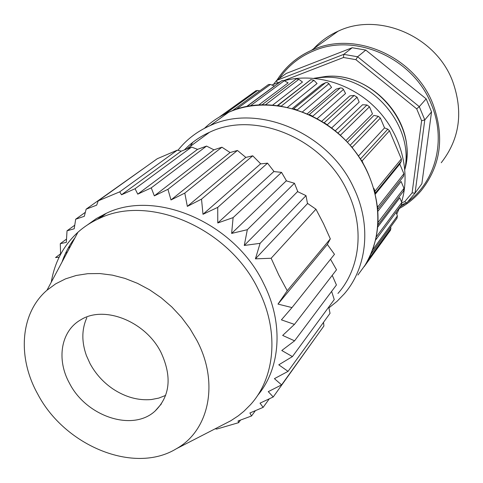 <?xml version="1.0" encoding="UTF-8"?>
<svg xmlns="http://www.w3.org/2000/svg" width="483" height="483" viewBox="0 0 483 483"><rect width="100%" height="100%" fill="white"/><g stroke="black" fill="none" stroke-linecap="round" stroke-linejoin="round"><path stroke-width="0.72" d="M283.938 80.558L343.504 57.495L343.769 54.362L276.632 80.438L277.194 82.877M401.753 204.563L406.728 202.975L404.657 201.749L401.844 202.649M404.657 201.749L412.108 192.91L415.066 193.103L406.728 202.975M421.617 120.714L416.696 108.85L419.286 106.64L426.175 98.87L431.542 111.881L421.864 183.757L415.066 193.103L424.786 119.917L421.617 120.714L412.108 192.91M431.542 111.881L424.786 119.917L419.286 106.64L357.613 56.771L355.886 59.663L416.696 108.85M355.886 59.663L343.504 57.495M273.517 84.314L276.632 80.438L286.202 73.464L352.198 47.739L365.782 50.081L426.175 98.87M352.198 47.739L343.769 54.362L357.613 56.771L365.782 50.081M404.845 169.201C414.438 123.612 368.179 72.722 321.249 77.503L314.228 78.306M421.864 183.757L420.615 185.478M280.327 81.808L271.857 85.038M396.766 214.126L399.749 207.322M401.578 202.003C410.87 171.713 401.228 134.407 376.655 108.971C352.065 83.547 314.976 72.541 284.215 80.679M246.372 106.695L274.435 86.016L270.395 84.483L268.53 84.507L267.781 85.05M258.659 105.04L288.128 82.883L284.282 80.715L282.006 80.57L281.233 81.144M272.69 105.095L302.467 82.038L298.917 79.297L296.236 78.928L295.554 79.411M277.405 105.56L310.859 79.647L313.926 80.287L317.071 83.547L287.536 107.304M292.366 108.5L321.763 84.531L325.784 82.617L327.353 82.581L328.736 83.481L331.567 87.393L302.557 111.808M307.327 113.747L336.132 89.107L340.485 87.894L342.073 88.117L343.322 89.216L345.544 93.491L317.222 118.595M321.781 121.239L349.861 95.906L354.166 95.441L357.1 97.228L359.171 102.094L331.646 127.965M335.274 130.821L362.576 104.745L366.971 104.98L369.489 106.785L372.484 113.861L345.87 140.613M347.404 142.25L373.92 115.389L378.286 116.325L380.387 118.069L384.54 127.91L387.795 129.154L389.479 130.772L401.355 158.955L401.301 161.195L399.785 164.051L403.873 173.735L403.589 176.253L377.815 209.217M377.966 211.174L401.083 181.463L403.981 188.31L378.08 222.385L377.923 224.951M377.748 227.04L399.785 197.789L401.784 202.492L401.421 205.052L375.738 239.852M313.515 48.837C320.428 41.351 328.621 35.47 338.106 31.202C378.274 11.779 435.412 35.827 452.462 80.836C463.559 111.615 459.822 138.917 441.239 162.741M210.739 125.188L209.411 125.93M259.703 90.901L257.608 90.448L255.429 91.106M338.088 133.199L340.72 135.56M377.978 224.873L403.601 190.984L403.981 188.31M396.984 218.268L397.382 215.955L396.12 212.236M364.194 266.628L390.427 230.319L390.91 228.435L390.656 226.974M233.76 110.239L232.075 110.873M248.727 106.248L246.505 106.665M264.485 104.817L261.864 104.871M280.629 106.006L277.725 105.62M296.749 109.786L293.755 108.886M312.41 116.089L309.428 114.676M324.347 122.851L327.184 124.741M352.777 148.462L352.264 147.273L350.272 145.455M401.355 158.955L375.019 191.099L373.848 188.37M375.019 191.099L375.14 193.128M375.369 194.075L399.785 164.051M377.809 209.145L377.495 206.078M358.416 156.057L384.54 127.91M360.553 159.293L362.093 160.917L389.479 130.772M363.451 164.087L362.093 160.917M375.539 240.129L376.028 238.022M370.781 254.281L371.427 252.76M328.899 307.894L337.025 301.374L344.288 293.857C367.122 267.63 371.723 224.981 353.791 188.008C328.935 132.74 257.711 102.964 210.19 125.586C197.227 131.322 186.48 139.557 177.943 150.298M184.446 149.881C191.534 142.503 199.877 136.647 209.471 132.306C254.873 110.07 323.574 138.458 347.519 191.588C364.864 227.227 360.264 268.409 337.955 293.447M215.164 428.795L216.776 429.055L238.632 422.661L238.041 420.989L251.522 415.978L249.892 412.989L263.132 407.368L260.029 403.148L273.233 396.96L268.264 391.641L281.601 384.891L274.41 378.66L288.049 371.361L278.782 364.816L292.414 356.587L281.776 350.507L294.576 340.835L282.67 335.425L294.449 324.395L281.408 319.855L291.998 307.58L277.985 304.097L327.251 244.543L327.577 244.76L327.438 244.253L330.324 238.85L323.501 223.665L315.954 209.205L307.454 203.331L306.005 195.627L297.842 191.739L294.455 183.262L286.534 180.932L281.547 172.371L274.084 171.586L267.546 163.157L260.742 163.876L252.742 155.81L245.841 157.404L237.437 150.467L230.089 152.531L221.939 147.212L213.903 149.827L206.561 146.083L151.245 187.863L137.752 194.142L135.077 188.72L121.523 194.782L119.718 191.842L98.242 200.843L96.678 205.16L86.143 209.163L84.32 216.299L75.686 219.222L74.201 228.773L67.034 230.796L66.322 242.4L60.297 243.661L60.592 254.342M327.577 244.76L334.478 254.312L291.998 307.58M330.523 259.274L336.518 269.786L294.449 324.395M332.219 275.364L336.428 284.97L294.576 340.835M331.628 291.382L334.242 299.569L292.414 356.587M328.73 307.085L330.034 313.316L288.049 371.361M323.532 322.3L323.918 325.971L281.601 384.891M316.039 336.935L273.233 396.96M86.143 209.163L147.037 166.025M98.242 200.843L157.289 158.714L177.346 150.141L181.21 151.185L191.6 147.073L197.547 149.362L206.561 146.083M260.742 163.876L260.252 163.628M274.084 171.586L273.62 171.278M286.534 180.932L286.105 180.576M297.842 191.739L297.462 191.328M307.786 203.778L307.454 203.331M277.985 304.097L287.24 290.724L278.788 275.02L271.144 258.26L315.954 209.205M287.24 290.724L330.324 238.85M263.132 407.368L269.285 398.849M251.522 415.978L255.35 410.731M238.632 422.661L240.516 420.113M59.137 257.185L55.551 257.566L60.574 253.792M68.212 248.051L70.361 246.439M65.513 253.34L67.457 251.866M60.297 243.661L66.509 239.085M97.518 219.276L104.394 214.18M67.034 230.796L74.744 225.211M75.686 219.222L85.334 212.309M119.718 191.842L177.346 150.141M121.523 194.782L181.21 151.185M135.077 188.72L191.6 147.073M137.752 194.142L197.547 149.362M271.144 258.26L255.422 258.84L260.096 243.329L244.265 245.467L247.326 229.691L231.629 233.428L233.108 217.622L217.779 222.965L217.73 207.376L202.993 214.289L201.514 199.147L187.344 206.386L184.796 193.097L170.982 199.956L167.933 189.318L154.337 195.863L151.245 187.863M154.337 195.863L213.903 149.827M167.933 189.318L221.939 147.212M170.982 199.956L230.089 152.531M184.796 193.097L237.437 150.467M187.344 206.386L245.841 157.404M201.514 199.147L252.742 155.81M202.993 214.289L260.409 163.991M217.73 207.376L267.546 163.157M217.779 222.965L273.728 171.652M233.108 217.622L281.547 172.371M231.629 233.428L286.165 180.95M247.326 229.691L294.455 183.262M244.265 245.467L297.474 191.703M260.096 243.329L306.005 195.627M255.422 258.84L307.411 203.693M61.999 262.094C65.03 253.183 69.365 245.068 74.998 237.751M87.369 224.981L96.413 218.515L106.405 213.257C156.051 188.962 235.034 222.911 263.76 283.799C283.944 323.598 280.532 368.523 257.481 395.613M223.025 424.756L230.802 420.753L238.354 415.778L243.957 411.22L250.363 404.826C275.213 377.797 279.476 331.169 258.435 289.824C229.328 228.32 149.543 193.918 99.54 218.352C91.486 221.932 84.284 226.563 77.938 232.245C63.508 245.497 54.615 262.154 51.264 282.205M37.686 394.001C17.201 357.378 20.135 313.238 46.978 290.235L55.654 283.853L65.453 278.896L76.217 275.473L87.773 273.674L99.903 273.553L112.388 275.141L125 278.413L137.486 283.334L149.615 289.812L161.141 297.739L171.833 306.965L181.481 317.301L189.904 328.549L196.931 340.491C219.451 383.043 208.982 430.721 176.337 448.761C134.153 474.686 64.668 445.875 37.686 394.001M161.056 352.542C145.715 321.412 104.159 304.924 80.758 319.824C60.81 331.006 56.245 359.533 69.504 383.309C86.3 416.443 132.596 432.068 155.115 411.021C170.143 396.108 172.123 376.613 161.056 352.542M165.663 395.402L158.774 398.095L151.421 399.532C138.235 400.709 125.375 397.153 112.835 388.869C103.271 382.319 95.682 373.933 90.079 363.699L86.427 355.609C81.53 341.873 81.669 329.237 86.843 317.705M314.016 78.288L325.904 76.441C373.045 71.508 418.206 124.952 404.863 169.406M399.99 206.99L405.762 203.283M408.153 201.526C435.751 181.01 446.437 139.973 431.397 104.485C413.665 58.473 356.025 32.669 314.373 50.582C299.726 56.523 288.031 65.827 279.301 78.494M284.765 69.763C292.137 61.486 301 55.026 311.354 50.389L314.276 49.169C356.454 30.997 414.873 57.127 432.822 103.748C444.777 136.454 440.979 165.313 421.436 190.326C415.163 197.789 407.773 203.856 399.278 208.517M224.83 114.066L257.608 90.448M236.078 109.436L270.395 84.483M250.146 106.006L284.282 80.715M265.427 104.817L298.917 79.297M277.665 105.59L310.515 79.852M281.281 106.103L313.926 80.287M293.616 108.844L325.542 82.714M297.202 109.937L328.911 83.698M309.271 114.604L340.225 87.954M312.73 116.246L343.461 89.458M324.19 122.748L354.166 95.441M327.233 124.777L357.1 97.228M337.931 133.06L366.971 104.98M340.527 135.119L369.489 106.785M350.115 145.274L378.286 116.325M376.263 236.911L401.784 202.492M372.471 250.091L397.382 215.955M368.022 260.035L390.91 228.435M357.903 275.02L365.07 265.185C381.479 237.147 382.307 206.163 367.563 172.226C343.709 118.77 274.845 90.212 228.55 112.328C219.475 116.331 211.445 121.662 204.472 128.327M192.777 142.352L190.272 146.397M352.264 147.273L380.387 118.069M375.17 193.254L401.301 161.195M377.833 206.875L403.873 173.735M360.396 159.046L387.795 129.154M321.249 77.503L325.904 76.441C369.483 72.136 412.5 116.82 406.541 159.909M338.106 31.202L311.354 50.389C296.767 57.018 285.302 66.95 276.97 80.19M399.266 208.541C407.767 203.868 415.157 197.795 421.436 190.326M366.537 262.728C386.648 228.248 379.511 177.213 347.845 142.72C316.311 108.12 265.427 95.876 228.55 112.328L210.19 125.586M219.644 116.82L256.153 90.587M232.728 110.438L268.53 84.507M247.012 106.363L282.006 80.57M262.142 104.726L296.242 78.922M277.743 105.602L310.865 79.647M371.089 253.883L396.984 218.274M209.471 132.306L186.782 148.951M106.405 213.257L99.54 218.352M46.978 290.235L77.938 232.245M176.337 448.761L230.802 420.753M161.407 403.86L155.115 411.021"/></g></svg>
